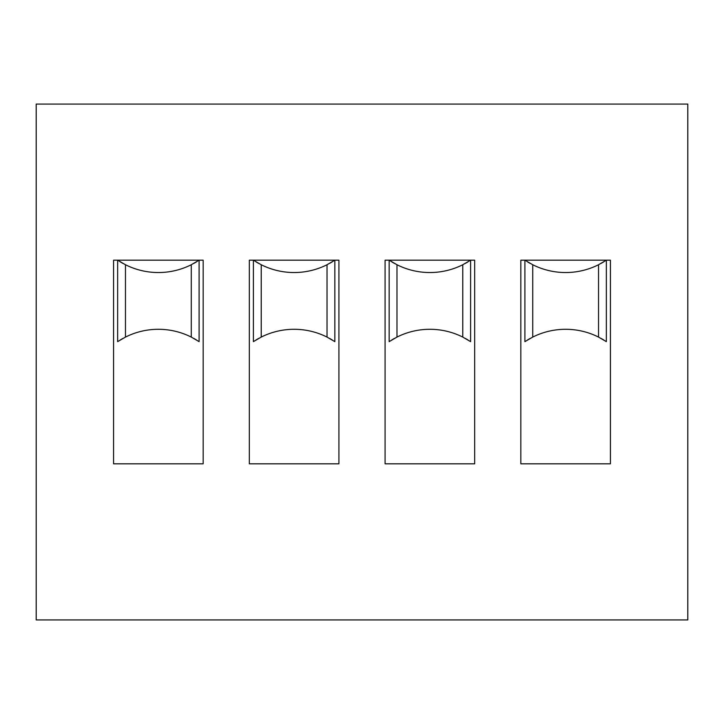 <?xml version="1.0" encoding="UTF-8"?>
<svg xmlns="http://www.w3.org/2000/svg" width="724" height="724" viewBox="0 0 724 724"><rect width="100%" height="100%" fill="white"/><g stroke="black" fill="none" stroke-linecap="round" stroke-linejoin="round"><path stroke-width="1.09" d="M36.2 104.075L36.2 619.925L687.8 619.925L687.8 104.075L36.2 104.075M520.827 260.188L520.827 463.812L610.423 463.812L610.423 260.188L520.827 260.188M385.077 260.188L385.077 463.812L474.673 463.812L474.673 260.188L385.077 260.188M249.328 260.188L249.328 463.812L338.923 463.812L338.923 260.188L249.328 260.188M113.578 260.188L113.578 463.812L203.173 463.812L203.173 260.188L113.578 260.188M603.689 339.936A73.305 73.305 0 0 0 601.074 338.425M530.167 338.425A73.305 73.305 0 0 0 527.552 339.945M527.552 261.88A73.305 73.305 0 0 0 530.167 263.4M601.074 263.4A73.305 73.305 0 0 0 603.689 261.889M524.9 260.188L524.9 341.637L532.728 337.085A73.305 73.305 0 0 1 598.531 337.085L606.35 341.637L606.35 260.188L598.531 264.74A73.305 73.305 0 0 1 532.728 264.74L524.9 260.188M532.728 264.74L532.728 337.085M598.531 337.085L598.531 264.74M467.939 339.936A73.305 73.305 0 0 0 465.324 338.425M394.417 338.425A73.305 73.305 0 0 0 391.802 339.945M391.802 261.88A73.305 73.305 0 0 0 394.417 263.4M465.324 263.4A73.305 73.305 0 0 0 467.939 261.889M389.15 260.188L389.15 341.637L396.978 337.085A73.305 73.305 0 0 1 462.781 337.085L470.6 341.637L470.6 260.188L462.781 264.74A73.305 73.305 0 0 1 396.978 264.74L389.15 260.188M396.978 264.74L396.978 337.085M462.781 337.085L462.781 264.74M332.189 339.936A73.305 73.305 0 0 0 329.574 338.425M258.667 338.425A73.305 73.305 0 0 0 256.052 339.945M256.052 261.88A73.305 73.305 0 0 0 258.667 263.4M329.574 263.4A73.305 73.305 0 0 0 332.189 261.889M253.4 260.188L253.4 341.637L261.228 337.085A73.305 73.305 0 0 1 327.031 337.085L334.85 341.637L334.85 260.188L327.031 264.74A73.305 73.305 0 0 1 261.228 264.74L253.4 260.188M261.228 264.74L261.228 337.085M327.031 337.085L327.031 264.74M196.439 339.936A73.305 73.305 0 0 0 193.824 338.425M122.917 338.425A73.305 73.305 0 0 0 120.302 339.945M120.302 261.88A73.305 73.305 0 0 0 122.917 263.4M193.824 263.4A73.305 73.305 0 0 0 196.439 261.889M117.65 260.188L117.65 341.637L125.478 337.085A73.305 73.305 0 0 1 191.281 337.085L199.1 341.637L199.1 260.188L191.281 264.74A73.305 73.305 0 0 1 125.478 264.74L117.65 260.188M125.478 264.74L125.478 337.085M191.281 337.085L191.281 264.74"/></g></svg>
